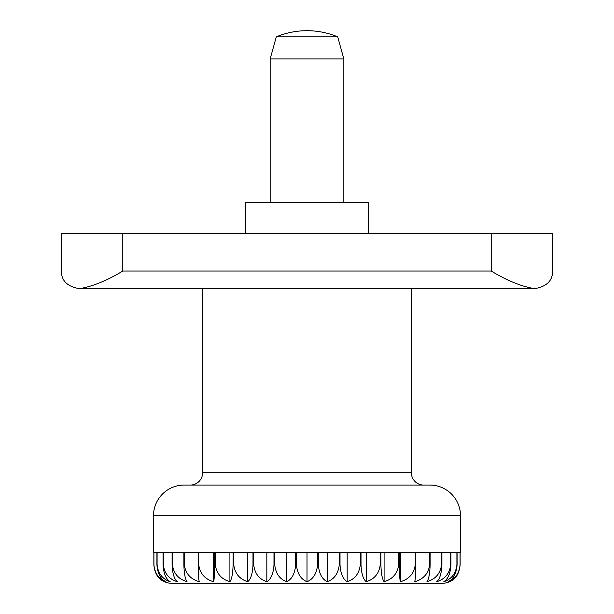 <?xml version="1.0" encoding="UTF-8"?>
<svg xmlns="http://www.w3.org/2000/svg" width="614" height="614" viewBox="0 0 614 614"><rect width="100%" height="100%" fill="white"/><g stroke="black" fill="none" stroke-linecap="round" stroke-linejoin="round"><path stroke-width="0.92" d="M460.5 552.6L460.5 515.76A30.7 30.7 0 0 0 429.8 485.06L184.2 485.06A30.7 30.7 0 0 0 153.5 515.76L153.5 552.6M190.34 485.06A12.28 12.28 0 0 0 202.62 472.78L202.62 288.58L411.38 288.58L411.38 472.78A12.28 12.28 0 0 0 423.66 485.06M343.84 202.62L343.84 58.944L337.7 36.84A79.82 79.82 0 0 0 276.3 36.84L270.16 58.944L270.16 202.62M153.861 552.6L153.861 564.88C154.728 573.591 158.251 579.202 164.422 581.704A18.42 18.42 0 0 0 171.92 583.3L442.08 583.3A18.42 18.42 0 0 0 449.578 581.704C455.749 579.202 459.272 573.591 460.139 564.88L460.139 552.6M156.923 552.6L156.923 564.88C157.66 573.591 160.645 579.202 165.872 581.704C158.888 579.202 154.905 573.591 153.922 564.88L153.922 552.6L156.923 552.6L153.922 552.6M170.193 581.704C162.541 579.202 158.166 573.591 157.092 564.88L157.092 552.6L163.04 552.6L163.04 564.88C163.631 573.591 166.01 579.202 170.193 581.704M177.308 581.704C169.126 579.202 164.468 573.591 163.316 564.88L163.316 552.6L172.089 552.6L172.089 564.88C172.519 573.591 174.253 579.202 177.308 581.704M187.055 581.704C178.528 579.202 173.662 573.591 172.465 564.88L172.465 552.6L183.878 552.6L183.878 564.88C184.139 573.591 185.198 579.202 187.055 581.704M199.243 581.704C190.54 579.202 185.582 573.591 184.353 564.88L184.353 552.6L198.184 552.6L198.184 564.88C198.268 573.591 198.621 579.202 199.243 581.704M213.634 581.704C204.93 579.202 199.964 573.591 198.736 564.88L198.736 552.6L214.693 552.6L214.693 564.88C214.608 573.591 214.255 579.202 213.634 581.704L213.634 552.6M229.912 581.704C221.393 579.202 216.527 573.591 215.33 564.88L215.33 552.6L233.09 552.6L233.09 564.88C232.829 573.591 231.77 579.202 229.912 581.704L229.912 552.6M247.772 581.704C239.598 579.202 234.932 573.591 233.781 564.88L233.781 552.6L252.991 552.6L252.991 564.88C252.561 573.591 250.819 579.202 247.772 581.704L247.772 552.6M266.829 581.704C259.169 579.202 254.802 573.591 253.728 564.88L253.728 552.6L273.982 552.6L273.982 564.88C273.399 573.591 271.012 579.202 266.829 581.704L266.829 552.6M286.707 581.704C279.723 579.202 275.74 573.591 274.757 564.88L274.757 552.6L295.656 552.6L295.656 564.88C294.92 573.591 291.934 579.202 286.707 581.704L286.707 552.6M307 581.704C300.829 579.202 297.314 573.591 296.447 564.88L296.447 552.6L317.553 552.6L317.553 564.88C316.686 573.591 313.171 579.202 307 581.704L307 552.6M327.293 581.704C322.066 579.202 319.08 573.591 318.344 564.88L318.344 552.6L339.243 552.6L339.243 564.88C338.26 573.591 334.277 579.202 327.293 581.704L327.293 552.6M347.171 581.704C342.988 579.202 340.601 573.591 340.018 564.88L340.018 552.6L360.272 552.6L360.272 564.88C359.198 573.591 354.831 579.202 347.171 581.704L347.171 552.6M366.228 581.704C363.181 579.202 361.439 573.591 361.009 564.88L361.009 552.6L380.219 552.6L380.219 564.88C379.068 573.591 374.402 579.202 366.228 581.704L366.228 552.6M384.088 581.704C382.23 579.202 381.171 573.591 380.91 564.88L380.91 552.6L398.67 552.6L398.67 564.88C397.473 573.591 392.607 579.202 384.088 581.704L384.088 552.6M400.366 581.704C399.745 579.202 399.392 573.591 399.307 564.88L399.307 552.6L415.264 552.6L415.264 564.88C414.036 573.591 409.07 579.202 400.366 581.704L400.366 552.6M414.757 581.704C415.379 579.202 415.732 573.591 415.816 564.88L415.816 552.6L429.646 552.6L429.646 564.88C428.418 573.591 423.46 579.202 414.757 581.704M426.945 581.704C428.802 579.202 429.861 573.591 430.122 564.88L430.122 552.6L441.535 552.6L441.535 564.88C440.338 573.591 435.472 579.202 426.945 581.704M436.692 581.704C439.747 579.202 441.481 573.591 441.911 564.88L441.911 552.6L450.684 552.6L450.684 564.88C449.532 573.591 444.874 579.202 436.692 581.704M443.807 581.704C447.99 579.202 450.369 573.591 450.96 564.88L450.96 552.6L456.908 552.6L456.908 564.88C455.834 573.591 451.459 579.202 443.807 581.704M448.128 581.704C453.355 579.202 456.34 573.591 457.077 564.88L457.077 552.6L460.078 552.6L460.078 564.88C459.095 573.591 455.112 579.202 448.128 581.704M157.092 552.6L163.04 552.6M163.316 552.6L172.089 552.6M172.465 552.6L183.878 552.6M184.353 552.6L198.184 552.6M415.816 552.6L429.646 552.6M430.122 552.6L441.535 552.6M441.911 552.6L450.684 552.6M450.96 552.6L456.908 552.6M457.077 552.6L460.078 552.6M442.08 583.3L171.92 583.3M337.7 36.84L276.3 36.84M343.84 58.944L270.16 58.944M535.27 288.58L535.055 288.58C546.813 286.446 552.661 280.598 552.6 271.035L552.6 233.32L61.4 233.32L61.4 271.035C61.339 280.598 67.187 286.446 78.945 288.58L78.73 288.58M368.4 233.32L368.4 202.62L245.6 202.62L245.6 233.32M78.945 288.58L79.828 288.58C92.637 286.446 106.959 280.598 122.8 271.035L491.2 271.035C507.041 280.598 521.363 286.446 534.172 288.58L535.055 288.58M79.828 288.58L534.172 288.58M411.38 472.78L202.62 472.78M430.122 564.88L429.646 564.88M415.816 564.88L415.264 564.88M399.307 564.88L398.67 564.88M380.91 564.88L380.219 564.88M361.009 564.88L360.272 564.88M340.018 564.88L339.243 564.88M318.344 564.88L317.553 564.88M296.447 564.88L295.656 564.88M274.757 564.88L273.982 564.88M253.728 564.88L252.991 564.88M233.781 564.88L233.09 564.88M215.33 564.88L214.693 564.88M198.736 564.88L198.184 564.88M184.353 564.88L183.878 564.88M460.5 515.76L153.5 515.76M122.8 233.32L122.8 271.035M491.2 233.32L491.2 271.035"/></g></svg>
